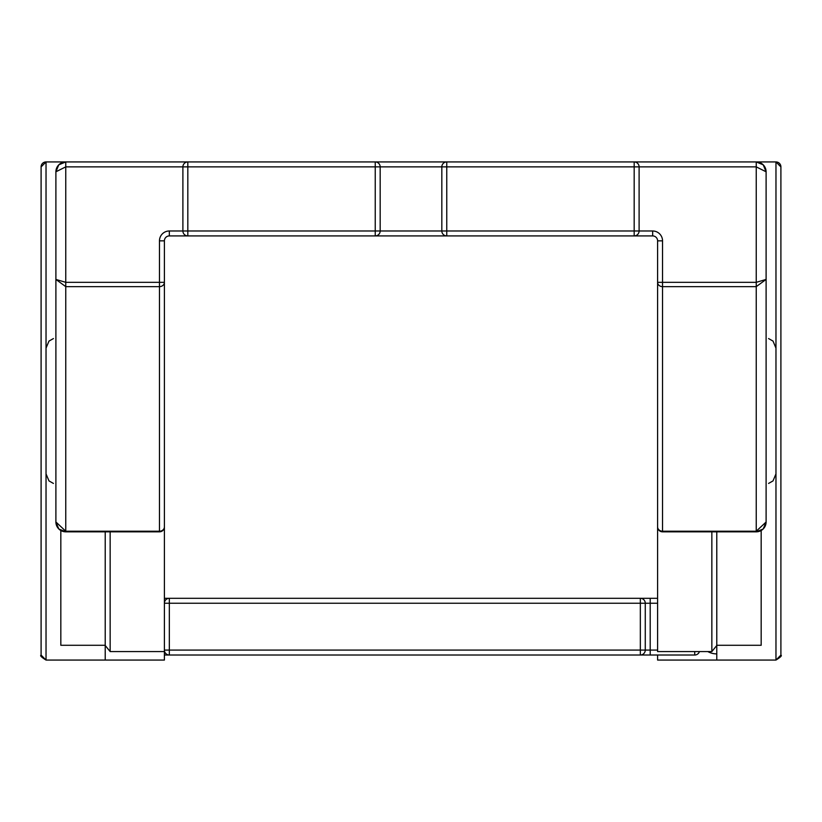 <?xml version="1.0" encoding="UTF-8"?>
<svg xmlns="http://www.w3.org/2000/svg" width="822" height="822" viewBox="0 0 822 822"><rect width="100%" height="100%" fill="white"/><g stroke="black" fill="none" stroke-linecap="round" stroke-linejoin="round"><path stroke-width="1.23" d="M699.43 651.579A4.932 4.932 0 0 1 694.724 655.021L640.338 655.021L650.202 655.021L650.202 650.089L657.6 650.089M164.4 598.303L169.332 598.303L169.332 603.235L164.4 603.235A4.932 4.932 0 0 1 169.332 598.303L640.338 598.303L640.338 603.235L645.27 603.235L645.27 650.089A4.932 4.932 0 0 1 640.338 655.021L169.332 655.021A4.932 4.932 0 0 1 164.4 650.089L640.338 650.089L640.338 603.235L169.332 603.235L169.332 655.021L164.4 655.021M657.6 603.235L650.202 603.235L650.202 598.303L640.338 598.303L657.6 598.303M640.338 655.021L640.338 650.089L650.202 650.089L650.202 603.235L645.27 603.235A4.932 4.932 0 0 0 640.338 598.303M780.9 166.917L780.9 655.083L780.9 166.917L775.968 161.934L756.24 161.934A9.864 9.864 0 0 1 766.104 171.798L766.104 521.97A9.864 9.864 0 0 1 756.24 531.834L662.532 531.834L662.532 531.218L756.24 531.218L766.104 522.011L763.217 528.947L756.24 531.834L756.24 286.642L662.532 286.642L662.532 531.218A4.932 4.316 0 0 1 657.6 526.902L657.6 651.579L711.852 651.579L716.784 645.486M186.594 161.934L366.612 161.934L46.032 161.934L46.032 660.066L41.1 655.083L41.1 166.917L46.032 161.934L65.76 161.934A9.864 9.864 0 0 0 55.896 171.798L55.896 279.429L65.76 282.336L159.468 282.336L159.468 240.846L164.4 240.846L164.4 340.791M164.4 436.533L164.4 481.209M657.6 526.902A4.932 4.932 0 0 0 662.532 531.834A4.932 4.932 0 0 1 657.6 526.902L657.6 240.846A4.932 4.932 0 0 0 652.668 235.914L169.332 235.914A4.932 4.932 0 0 0 164.4 240.846L164.4 660.066L105.216 660.066L105.216 531.834L105.216 645.28L60.828 645.28L60.828 530.509M41.1 655.134C39.785 655.555 41.429 657.199 46.032 660.066L105.216 660.066M761.172 530.509L761.172 645.28L716.784 645.28L716.784 660.066L775.968 660.066L780.9 655.083M716.784 653.901A18.495 18.495 0 0 1 707.814 651.579M716.784 660.066L657.6 660.066L657.6 655.021M657.6 240.846A4.932 4.932 0 0 0 652.668 235.914A4.932 4.932 0 0 1 657.6 240.846L662.532 240.846A9.864 9.864 0 0 0 652.668 230.982L652.668 235.914A4.932 4.932 0 0 1 657.6 240.846L657.6 340.791M657.6 436.533L657.6 385.467M766.104 484.477L766.104 408.534M55.896 521.97A9.864 9.864 0 0 0 65.76 531.834L58.783 528.947L55.896 521.97L65.76 531.218L65.76 286.642L55.896 279.429L55.896 521.97M110.148 531.834L110.148 651.579L164.4 651.579L110.148 651.579L105.216 645.486M159.468 240.846A9.864 9.864 0 0 1 169.332 230.982L375.243 230.982L375.243 166.866L187.827 166.866L187.827 235.914A4.932 4.932 0 0 1 182.895 230.982L182.895 166.866L65.76 166.866L55.896 171.798L58.783 164.821L65.76 161.934L756.24 161.934L763.217 164.821L766.104 171.798L756.24 166.866L639.105 166.866L639.105 230.982L652.668 230.982M780.9 655.134C782.215 655.555 780.571 657.199 775.968 660.066L775.968 161.934A4.932 4.932 0 0 1 780.9 166.866L780.9 655.134L780.9 166.866A4.932 4.932 0 0 0 775.968 161.934L110.148 161.934M65.76 161.934L65.76 286.642L159.468 286.642A4.932 4.316 0 0 0 164.4 282.336L159.468 282.336L159.468 531.834L65.76 531.834L65.76 531.218L159.468 531.218A4.932 4.316 0 0 0 164.4 526.902A4.932 4.932 0 0 1 159.468 531.834A4.932 4.932 0 0 0 164.4 526.902M164.4 494.371L164.4 497.31M766.104 411.206L766.104 457.34M716.784 531.834L716.784 645.28M766.104 197.783L766.104 171.798L763.217 164.821M766.104 279.429L756.24 286.642L756.24 282.336L766.104 279.429M657.6 494.371L657.6 497.31M380.175 166.866L380.175 230.982L441.825 230.982L441.825 166.866A4.932 4.932 0 0 1 446.757 161.934L446.757 230.982L634.173 230.982L634.173 166.866L375.243 166.866L375.243 161.934A4.932 4.932 0 0 1 380.175 166.866A4.932 4.932 0 0 0 375.243 161.934A4.932 4.932 0 0 1 380.175 166.866M182.895 166.866A4.932 4.932 0 0 1 187.827 161.934L187.827 166.866L182.895 166.866M634.173 235.914A4.932 4.932 0 0 0 639.105 230.982L634.173 230.982L634.173 235.914A4.932 4.932 0 0 0 639.105 230.982M639.105 166.866A4.932 4.932 0 0 0 634.173 161.934A4.932 4.932 0 0 1 639.105 166.866L634.173 166.866L634.173 161.934M441.825 230.982A4.932 4.932 0 0 0 446.757 235.914L446.757 230.982L441.825 230.982A4.932 4.932 0 0 0 446.757 235.914M375.243 235.914A4.932 4.932 0 0 0 380.175 230.982L375.243 230.982L375.243 235.914A4.932 4.932 0 0 0 380.175 230.982M662.532 240.846L662.532 282.336L657.6 282.336A4.932 4.316 0 0 0 662.532 286.642L662.532 282.336L756.24 282.336L756.24 161.934M721.716 161.934L635.406 161.934M455.388 161.934L411 161.934M41.1 233.571L41.1 166.866A4.932 4.932 0 0 1 46.032 161.934M694.724 655.021L694.724 651.579M711.852 651.579L711.852 531.834M169.332 230.982L169.332 235.914A4.932 4.932 0 0 0 164.4 240.846M768.57 483.439L773.019 480.911L775.968 473.883M53.43 338.561L48.981 341.089L46.032 348.117M53.43 483.439L48.981 480.911L46.032 473.883M768.57 338.561L773.019 341.089L775.968 348.117M58.783 164.821L55.896 171.798M56.739 525.946L58.783 528.947M763.217 528.947L765.261 525.946"/></g></svg>
